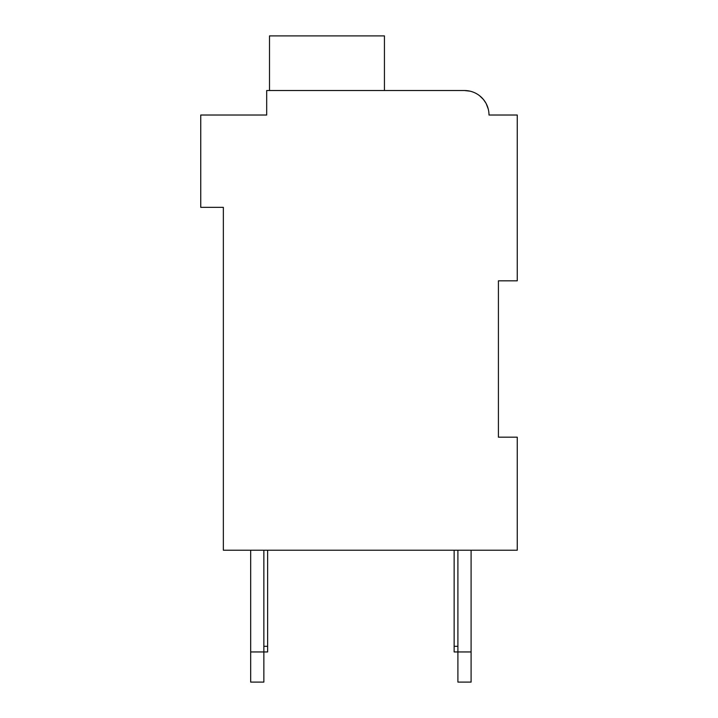 <?xml version="1.0" encoding="UTF-8"?>
<svg xmlns="http://www.w3.org/2000/svg" width="718" height="718" viewBox="0 0 718 718"><rect width="100%" height="100%" fill="white"/><g stroke="black" fill="none" stroke-linecap="round" stroke-linejoin="round"><path stroke-width="1.08" d="M498.418 280.819L517.256 280.819L517.256 115.024L488.994 115.024A24.493 24.493 0 0 0 464.501 90.531L266.683 90.531L266.683 115.024L200.744 115.024L200.744 207.34L223.352 207.34L223.352 550.221L517.256 550.221L517.256 437.181L498.418 437.181L498.418 280.819M261.038 115.024L266.683 115.024L266.683 101.839M464.501 90.531L470.012 91.159L464.501 90.531L470.012 91.159L464.501 90.531L470.012 91.159L464.501 90.531L470.012 91.159L464.501 90.531L470.012 91.159L464.501 90.531L470.012 91.159L464.501 90.531L470.012 91.159L464.501 90.531L470.012 91.159L464.501 90.531L470.012 91.159L464.501 90.531L387.262 90.531M494.648 115.024L488.994 115.024M475.11 92.954L475.765 93.277L475.11 92.954M479.606 95.745L483.358 99.398L479.606 95.745M483.546 99.631L485.862 103.042L483.546 99.631M486.283 103.841L488.258 109.064L486.283 103.841M263.856 550.221L263.856 682.1L250.672 682.1L250.672 550.221M267.626 550.221L267.626 651.953L250.672 651.953M471.098 550.221L471.098 682.1L457.904 682.1L457.904 550.221M471.098 651.953L454.144 651.953L454.144 550.221M384.435 90.531L384.435 35.9L269.51 35.9L269.51 90.531M454.144 646.308L457.904 646.308M267.626 646.308L263.856 646.308"/></g></svg>
